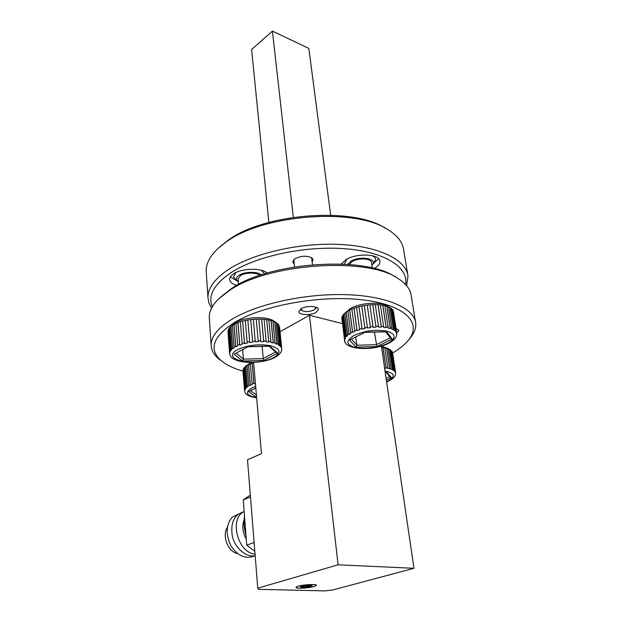 <?xml version="1.0" encoding="UTF-8"?>
<svg xmlns="http://www.w3.org/2000/svg" width="622" height="622" viewBox="0 0 622 622"><rect width="100%" height="100%" fill="white"/><g stroke="black" fill="none" stroke-linecap="round" stroke-linejoin="round"><path stroke-width="0.93" d="M374.164 268.51L374.296 268.44C378.176 266.177 380.042 263.782 379.887 261.271C379.956 253.924 356.756 252.75 345.925 259.685L341.284 264M373.457 263.534L378.635 258.752M267.118 273.074C261.776 267.678 241.779 268.09 233.631 273.82C230.949 275.608 229.635 277.482 229.681 279.449C229.93 282.038 232.278 284.029 236.718 285.405M312.096 261.808C313.371 260.291 313.2 258.939 311.575 257.749C306.638 255.494 301.211 255.774 295.302 258.604L293.981 259.631C292.519 261.209 292.604 262.616 294.237 263.86M405.528 284.472C408.981 267.615 385.345 251.902 345.171 248.753C305.107 245.527 255.626 256.256 230.505 272.972C213.781 284.549 207.725 295.808 212.335 306.739M211.542 308.209L208.969 303.194L207.973 297.876C207.694 288.484 214.38 279.13 228.025 269.808C252.361 253.527 299.089 242.557 339.122 244.399C379.218 246.195 406.283 259.949 407.985 276.145L406.64 285.723M220.491 246.289L227.94 240.387C263.821 213.284 353.475 206.582 385.205 228.204M407.744 274.66L403.67 249.904C402.729 242.292 397.474 235.536 387.91 229.627C355.372 207.406 262.756 214.326 225.879 242.199L218.485 248.038C210.018 255.899 205.921 263.674 206.193 271.355L206.279 272.591M330.663 215.165L308.823 48.392L272.42 31.1L293.327 217.319M272.42 31.1L251.615 49.535L268.867 222.412M230.35 277L236.438 280.468M301.242 308.621L301.825 310.471C305.285 312.096 309.313 311.933 313.908 309.981L315.16 309.041L315.401 307.004M300.418 309.546L301.825 310.471M220.328 297.308L231.718 288.367C269.653 262.01 365.013 255.595 395.032 276.813M415.488 321.745L411.196 295.668C410.481 289.588 406.423 284.091 399.029 279.161C369.445 256.645 269.155 262.857 229.627 290.365L218.788 298.747C212.25 305.184 209.085 311.466 209.295 317.601L209.373 318.736M392.637 352.946C399.238 349.066 404.37 344.961 408.024 340.646C422.665 323.759 406.407 305.293 364.111 300.029C322.009 294.626 262.927 305.114 234.408 322.523C212.716 336.743 208.401 349.541 221.471 360.915C226.618 365.114 233.786 368.519 242.977 371.124M221.751 361.141L218.82 358.956C213.937 354.913 211.379 350.373 211.153 345.334C210.928 336.712 217.84 328.043 231.874 319.311C256.894 304.057 304.881 293.405 345.816 294.657C386.83 295.87 414.26 308.248 415.714 323.106C416.219 328.121 414.361 333.143 410.139 338.174L409.587 338.819M313.853 586.593L316.38 585.318C316.839 583.903 304.002 584.509 298.404 586.173L295.971 587.425C295.582 588.84 308.224 588.241 313.853 586.593M301.18 308.66C306.483 305.386 318.604 305.985 318.433 309.476L315.999 312.462C310.658 315.673 298.7 315.09 298.832 311.575L301.18 308.66M396.027 328.478L398.966 330.399L396.727 332.964M342.411 323.603L309.468 315.276L280.032 331.697M253.605 362.401L261.473 453.687L247.517 459.775L257.757 588.171L258.736 589.353L324.77 590.9L332.669 589.998L413.957 568.298L381.364 346.12M413.957 568.298L338.088 564.807L257.757 588.171M338.088 564.807L309.468 315.276M246.001 535.814L244.726 529.998M244.119 519.712C241.834 525.948 242.541 532.385 246.25 539.033M244.524 516.509C243.529 522.41 243.995 528.475 245.915 534.687M227.357 527.254C221.759 535.845 228.041 552.095 237.588 553.518M238.039 514.27L231.944 517.418C225.942 525.116 225.599 534.562 230.917 545.766C237.806 556.138 245.83 559.473 254.973 555.773M243.389 511.968C233.958 514.798 230.288 522.97 232.387 536.491C235.1 548.075 245.923 557.53 255.168 555.749M244.143 511.525C229.293 517.893 236.966 552.336 255.043 554.194M250.479 496.986L243.249 499.839L250.332 495.12M254.118 542.594L246.716 545.129L243.249 499.839M254.81 551.24L246.716 545.129M301.701 586.266L300.333 586.873L302.346 587.448L308.1 587.02L312.019 585.667L310.044 585.31L301.701 586.266M298.544 586.181C296.562 586.748 295.815 587.246 296.305 587.658C297.425 588.754 308.667 588.054 313.721 586.585L316.046 585.613C318.285 583.949 304.586 584.377 298.544 586.181M301.382 586.359L302.346 587.448C304.15 586.251 306.071 586.111 308.1 587.02C309.274 585.613 310.557 585.255 311.956 585.955M302.214 586.134L302.346 587.448M307.937 585.349L308.1 587.02M244.889 391.969L244.602 389.683L244.749 390.336L245.496 387.965L245.643 388.633L246.53 387.724L246.39 387.047L247.4 386.254L247.54 386.931L250.246 384.629L248.575 364.702L245.768 366.381L250.853 362.463M243.35 369.095L242.938 370.689L244.539 390.468M247.4 386.254L245.768 366.381L244.446 367.509L243.342 368.994L244.951 388.773M253.9 383.168L252.19 363.194L250.402 363.87L252.089 383.828L253.9 383.168L254.009 383.86L255.424 383.533M247.144 365.472L248.8 385.376M244.765 367.205L246.39 387.047M245.496 387.965L243.886 368.154M244.602 389.683L243 369.942M250.402 363.87L248.575 364.702M253.62 362.649L252.19 363.194M250.246 384.629L250.371 385.313L252.213 384.513L252.089 383.828M255.821 388.128L248.66 391.596L255.805 387.949M256.552 396.649L256.077 397.085L248.66 391.596M243.085 369.849L244.749 390.336M243.964 368.068L245.643 388.633M245.838 366.304L247.54 386.931M248.637 364.632L250.371 385.313M252.237 363.124L254.009 383.86M395.576 372.337L392.552 352.503L395.553 374.242C395.289 376.73 392.739 379.101 387.895 381.379L386.62 381.916M395.141 371.303L392.163 351.624L391.58 350.894L394.558 370.603L395.53 372.143M393.633 369.872L390.655 350.124L389.605 349.51L392.583 369.289L394.566 371.295L394.558 370.603M391.145 368.698L388.182 348.88L386.721 348.406L389.675 368.247L392.599 369.981L392.583 369.289M387.801 367.827L384.855 347.955L383.035 347.644L385.967 367.54L389.706 368.947L389.675 368.247M381.379 346.19L388.019 348.452L389.978 349.704M383.035 347.644L381.558 347.395M386.721 348.406L384.855 347.955M389.605 349.51L388.182 348.88M391.58 350.894L390.655 350.132M392.552 352.503L392.194 351.85M384.606 368.208L386.013 368.24L385.967 367.54M385.135 371.816L385.694 371.8M386.449 371.777L391.549 377.686L390.157 377.056M382.973 347.589L386.013 368.24M386.635 348.351L389.706 368.947M389.512 349.447L392.599 369.981M391.479 350.831L394.566 371.295M392.443 352.433L395.53 372.819M350.925 333.338L350.746 332.591L352.526 331.674L349.634 310.051L344.876 313.076L342.753 315.401L345.552 336.844L346.392 335.826L346.578 336.549L347.815 335.413L347.628 334.683L348.965 333.687L349.144 334.426L350.925 333.338M344.588 340.327L345.552 336.844M345.327 342.427L344.977 341.703M343.943 313.954L350.497 308.426C360.628 302.603 381.574 301.413 387.825 306.249L389.512 307.268M341.882 318.137L344.549 340.078M342.761 315.44L341.82 317.624L344.596 338.982M371.878 265.205L372.018 265.065C378.487 258.838 360.099 255.37 350.894 261.217L347.659 264.366M344.378 264.156L346.851 259.164M349.245 264.49L352.122 261.598C358.334 257.663 371.513 258.332 371.482 262.538L372.298 268.043M396.696 332.786L393.361 311.311L396.673 335.165C395.996 338.282 393.197 341.066 388.276 343.5C372.648 351.313 344.261 349.945 344.557 340.148M396.237 331.604L392.933 310.23L392.288 309.328L395.592 330.741L396.665 332.638M394.566 329.831L391.261 308.372L390.111 307.602L393.407 329.092L395.608 331.487L395.592 330.741M391.821 328.354L388.532 306.817L386.907 306.211L390.188 327.778L391.821 328.354L391.844 329.108L393.431 329.847L393.407 329.092M388.112 327.242L384.847 305.635L382.833 305.231L386.075 326.861L388.112 327.242L388.144 328.004L390.227 328.54L390.188 327.778M383.595 326.55L380.361 304.897L378.044 304.702L381.255 326.379L383.595 326.55L383.642 327.32L386.13 327.631L386.075 326.861M378.471 326.317L375.291 304.617L372.772 304.663L375.929 326.363L378.471 326.317L378.541 327.086L381.325 327.149L381.255 326.379M372.99 326.55L369.865 304.834L367.26 305.107L370.362 326.822L372.99 326.55L373.083 327.32L376.022 327.141L375.929 326.363M367.4 327.25L364.329 305.534L361.771 306.016L364.811 327.724L367.4 327.25L367.509 328.019L370.479 327.592L370.362 326.822M361.957 328.369L358.948 306.669L356.546 307.346L359.532 329.03L361.957 328.369L362.09 329.139L364.943 328.494L364.811 327.724M356.927 329.87L353.972 308.201L351.842 309.041L354.773 330.679L356.927 329.87L357.075 330.632L359.679 329.792L359.532 329.03M347.869 311.008L350.746 332.591M348.965 333.687L346.112 312.135M344.798 313.161L347.628 334.683M346.392 335.826L343.577 314.343M344.899 337.987L342.116 316.59M371.824 255.572C374.133 256.536 375.385 257.803 375.587 259.366L374.009 262.958M351.842 309.041L349.634 310.051M356.546 307.346L353.972 308.201M361.771 306.016L358.948 306.669M367.26 305.107L364.329 305.534M372.772 304.663L369.865 304.834M378.044 304.702L375.291 304.617M382.833 305.231L380.361 304.897M386.907 306.211L384.847 305.635M390.111 307.602L388.532 306.817M392.288 309.328L391.269 308.403M393.361 311.311L392.98 310.557M352.526 331.674L352.697 332.42L354.937 331.433L354.773 330.679M355.737 337.093L356.834 345.202L355.877 347.107L349.587 340.032L365.122 332.296L349.587 340.032M374.421 332.101L376.87 346.586L355.877 347.107M364.927 332.187L385.687 331.736M386.612 331.72L392.257 339.029L390.655 338.259M341.875 318.658L344.743 340.778M342.209 316.497L345.093 338.702M343.663 314.258L346.578 336.549M346.19 312.057L349.144 334.426M349.688 309.981L352.697 332.42M354.011 308.139L357.075 330.632M358.964 306.615L362.09 329.139M364.321 305.472L367.509 328.019M372.741 304.609L376.022 327.141M377.989 304.656L381.325 327.149M382.755 305.177L386.13 327.631M386.822 306.156L390.227 328.54M390.002 307.54L393.431 329.847M392.171 309.258L395.608 331.487M393.244 311.233L396.665 333.369M234.245 347.721L234.097 346.975L235.668 346.081L233.965 324.404L229.837 327.421L231.485 348.989L232.581 348.032L232.729 348.771L234.245 347.721M230 354.89L229.619 352.184L229.775 352.899L230.537 350.093L230.692 350.824L231.641 349.719L231.485 348.989M230.28 326.978L235.279 322.732C244.78 316.629 268.051 315.883 274.356 321.411L276.184 322.639L274.792 321.901L276.899 343.453L278.298 344.153L276.184 322.639M228.352 329.738L227.955 331.503L229.572 352.985M229.837 327.429L228.336 329.582L229.961 351.08M261.154 274.94C257.803 271.293 244.5 271.487 239.058 275.289C235.979 277.459 235.614 279.519 237.946 281.471L238.335 281.735M236.033 280.195L233.413 276.681L236.189 272.42M238.117 279.053L240.403 275.647C245.192 272.319 256.886 272.195 259.685 275.429M279.597 327.514L281.618 347.76M280.514 345.848L278.384 324.42L277.482 323.557L279.612 345.023L281.214 347.581L281.245 346.843M275.064 342.745L272.965 321.154L271.145 320.579L273.229 342.201L275.064 342.745L275.048 343.5L276.891 344.207L276.899 343.453M270.943 341.688L268.875 320.027L266.706 319.646L268.751 341.33L270.943 341.688L270.943 342.45L273.229 342.963L273.229 342.201M266.107 341.043L264.093 319.327L261.66 319.156L263.658 340.887L266.107 341.043L266.13 341.812L268.766 342.1L268.751 341.33M260.789 340.833L258.822 319.086L256.248 319.133L258.192 340.895L260.789 340.833L260.828 341.61L263.697 341.657L263.658 340.887M255.23 341.081L253.317 319.311L250.72 319.576L252.61 341.354L255.23 341.081L255.284 341.859L258.254 341.665L258.192 340.895M249.679 341.773L247.828 319.996L245.332 320.47L247.159 342.24L249.679 341.773L249.764 342.543L252.688 342.123L252.61 341.354M244.415 342.877L242.619 321.115L240.341 321.776L242.113 343.523L244.415 342.877L244.516 343.639L247.261 343.01L247.159 342.24M239.672 344.331L237.923 322.608L235.963 323.424L237.69 345.124L239.672 344.331L239.789 345.093L242.23 344.277L242.113 343.523M232.41 325.329L234.097 346.975M232.581 348.032L230.917 326.426M230.537 350.093L228.904 328.564M229.619 352.184L228.002 330.733M261.256 270.243L264.692 273.804M235.963 323.424L233.965 324.404M240.341 321.776L237.923 322.608M245.332 320.47L242.619 321.115M250.72 319.576L247.828 319.996M256.248 319.133L253.317 319.311M261.66 319.156L258.822 319.086M266.706 319.646L264.093 319.327M271.145 320.579L268.875 320.027M274.792 321.901L272.965 321.154M277.482 323.557L276.075 322.569M279.107 325.462L278.392 324.497M278.298 344.153L278.275 344.899L279.589 345.77L279.612 345.023M235.668 346.081L235.8 346.835L237.822 345.871L237.69 345.124M242.681 349.673L243.451 359.127L242.557 361.017L234.082 354.237L247.921 346.734M262.134 346.407L263.246 358.599L263.969 360.441L242.557 361.017M247.89 346.749L234.082 354.237M247.603 346.648L268.953 346.127M269.738 346.112L277.614 353.117L276.23 352.596M228.095 330.632L229.775 352.899M228.989 328.47L230.692 350.824M230.995 326.34L232.729 348.771M234.035 324.334L235.8 346.835M237.977 322.546L239.789 345.093M242.65 321.053L244.516 343.639M247.836 319.941L249.764 342.543M256.241 319.078L258.254 341.665M261.629 319.102L263.697 341.657M266.651 319.591L268.766 342.1M271.075 320.517L273.229 342.963M274.699 321.838L276.891 344.207M277.381 323.487L279.589 345.77M278.998 325.384L281.214 347.581M281.603 348.421L281.712 349.548M255.665 386.301L251.809 387.903C244.757 392.396 246.366 395.639 256.637 397.621M256.591 397.069L256.077 397.085M250.674 390.756L256.412 395.04M386.589 381.69L387.187 381.426C395.973 376.675 395.25 373.208 385.018 371.015M391.549 377.686L386.348 380.058M386.083 378.246L389.737 376.574M354.12 335.382C345.591 340.638 345.902 344.681 355.045 347.527C365.938 349.377 376.73 348.056 387.42 343.554C396.315 338.485 396.338 334.395 387.498 331.277C376.24 329.232 365.114 330.609 354.12 335.382M392.257 339.029L376.87 346.586M351.562 339.223L356.834 345.202L376.24 344.728L390.297 337.8M237.425 349.758C218.781 359.897 256.785 367.415 273.937 357.479C281.626 352.581 280.491 348.647 270.516 345.684C258.387 343.764 247.354 345.124 237.425 349.758M277.614 353.117L263.969 360.441M236.22 353.296L243.451 359.127L263.246 358.599L275.53 351.982M311.023 257.422L311.575 257.749M207.973 297.876L206.193 271.355M294.571 266.9L293.794 259.825M312.446 264.692L311.622 257.78M315.16 309.041L316.645 307.493M221.471 360.915L218.82 358.956M211.153 345.334L209.295 317.601M408.024 340.646L410.139 338.174M242.938 370.689L244.547 390.53M244.858 391.899C245.581 394.791 249.515 396.766 256.653 397.823M246.6 365.308L244.633 367.322M386.083 371.878L385.15 371.902M390.266 377.189L385.679 371.886M372.018 265.065L374.18 262.779M386.161 331.845L365.083 332.303M390.772 338.407L385.694 331.853M227.955 331.503L229.596 353.304M229.961 354.789C231.967 363.878 261.411 364.85 274.978 357.37C279.426 354.952 281.68 352.184 281.758 349.066M237.946 281.471L235.287 279.698M238.56 284.402L238.102 278.897M269.349 346.229L247.828 346.749M276.362 352.713L269.062 346.236"/></g></svg>
